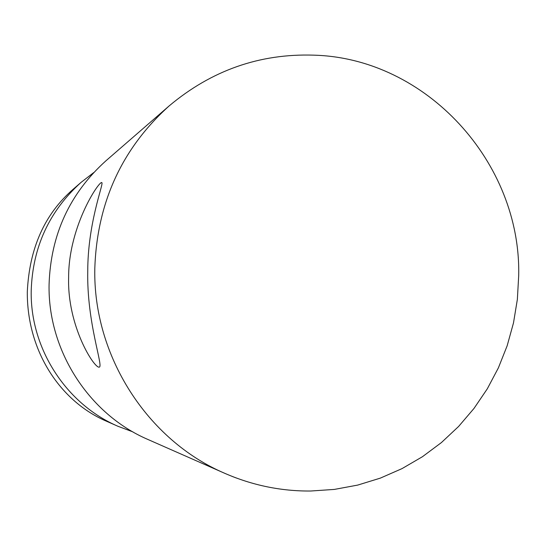 <?xml version="1.0" encoding="UTF-8"?>
<svg xmlns="http://www.w3.org/2000/svg" width="546" height="546" viewBox="0 0 546 546"><rect width="100%" height="100%" fill="white"/><g stroke="black" fill="none" stroke-linecap="round" stroke-linejoin="round"><path stroke-width="0.82" d="M132.883 431.879L117.97 426.283C65.964 404.013 29.955 348.15 31.211 290.554C32.664 247.085 49.29 211.022 81.101 182.357L93.694 172.597M117.97 426.283L106.163 421.082C60.183 401.262 26.952 351.221 27.3 291.905C29.368 248.348 44.574 214.203 72.925 189.455L81.101 182.357M310.613 491.025L334.37 489.414L357.712 485.087L380.35 478.119L402.013 468.618L422.433 456.722L441.38 442.601L458.633 426.433L473.989 408.442L487.291 388.834L498.382 367.868L507.152 345.795L513.499 322.877L517.362 299.379L518.7 275.594C521.191 162.558 426.412 58.101 313.657 55.153C259.698 53.453 211.555 70.352 169.219 105.856C121.778 148.594 96.97 202.839 94.806 268.598C92.977 355.726 147.304 440.24 224.761 473.321C252.382 485.346 280.999 491.243 310.613 491.025M68.625 277.634C68.393 224.57 101.617 177.102 102.006 183.012C102.587 186.793 87.797 224.31 87.749 271.034C86.664 323.389 103.965 367.096 99.167 367.151C94.117 368.188 67.219 326.064 68.625 277.634M169.219 105.856L105.931 160.797C69.683 193.461 50.737 234.657 49.079 284.384C47.659 350.279 88.821 414.189 148.062 439.537L224.761 473.321M192.178 458.968L190.69 458.312M236.281 477.989L232.111 476.392"/></g></svg>
